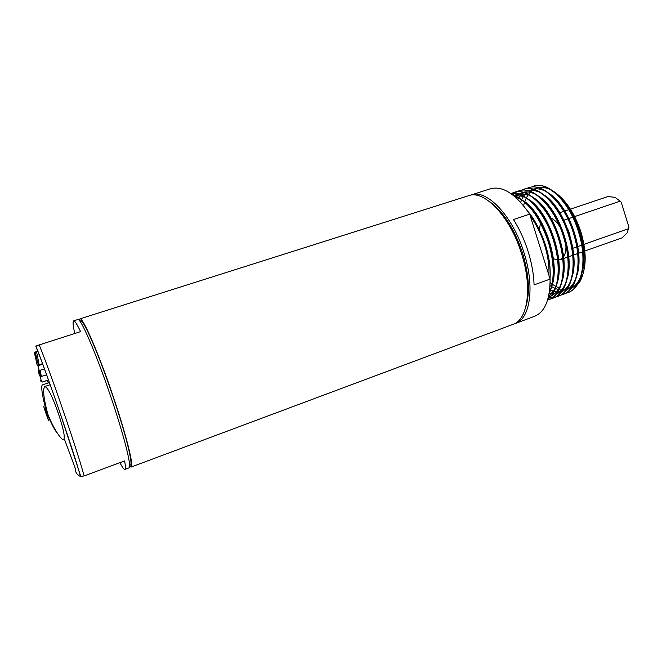 <?xml version="1.0" encoding="UTF-8"?>
<svg xmlns="http://www.w3.org/2000/svg" width="662" height="662" viewBox="0 0 662 662"><rect width="100%" height="100%" fill="white"/><g stroke="black" fill="none" stroke-linecap="round" stroke-linejoin="round"><path stroke-width="0.99" d="M567.946 229.524L569.692 234.125L571.463 245.254M562.41 220.736L562.824 220.595M563.139 220.487L567.814 218.907M568.12 218.799L572.779 217.219M573.896 216.838L574.484 216.64M574.674 216.573L620.104 201.174L615.048 197.334L607.923 196.556L570.421 209.142M559.622 226.288C556.974 222.25 554.127 219.511 551.09 218.071M544.876 217.732L544.114 218.129M540.473 223.053L539.356 229.788M571.414 246.703L571.198 248.846L571.769 248.639M550.122 282.6L552.05 284.064M552.298 284.238L555.948 286.472M556.188 286.596L559.63 288.078M578.183 283.286L580.682 279.563C586.573 267.705 586.673 251.883 580.988 232.105C574.542 212.883 565.406 199.303 553.564 191.376M551.454 190.16L549.518 189.241C545.695 187.611 542.104 187.081 538.76 187.652M534.995 188.835L534.093 189.291M533.87 189.415L531.007 191.533M530.833 191.69L528.533 194.305M528.392 194.496L526.439 197.69M526.323 197.921L524.685 201.836M524.594 202.125L523.584 205.692M552.464 258.362L557.644 260.191M558.786 260.125L562.626 258.072M563.627 256.79C565.29 254.142 566.051 250.526 565.911 245.941M584.86 251.014L622.156 237.79L627.278 232.784L628.9 227.058L621.237 202.266L620.104 201.174M572.887 248.25L576.734 246.893M577.835 246.512L581.683 245.155M582.759 244.775L583.71 244.443M583.967 244.352L628.602 228.647M618.738 199.85L621.237 202.266M565.555 293.332L567.996 292.645C572.142 291.139 575.601 287.904 578.381 282.922C584.62 270.386 584.885 253.72 579.176 232.925C571.405 209.209 560.433 193.908 546.258 187.015L544.272 186.279C540.391 185.112 536.799 185.054 533.514 186.105L533.473 186.121C547.598 180.842 570.239 202.365 578.869 233.032C587.492 261.267 581.865 287.838 567.698 292.753L565.414 293.407M544.793 186.659L551.901 190.474M549.278 189.059L551.049 189.895M553.267 191.153C565.108 199.039 574.277 212.734 580.764 232.238C586.515 252.429 586.366 268.656 580.317 280.936L575.725 286.936M628.9 227.058L628.635 228.489M527.448 210.806C531.826 215.944 535.765 222.209 539.257 229.59L527.978 211.567M554.922 192.468C574.442 205.187 589.503 249.913 581.972 272.852M580.731 276.584L579.167 279.968C576.974 283.948 574.293 286.778 571.116 288.466M564.107 290.295L562.675 290.27M562.452 290.262L559.109 289.741M558.331 289.542L555.501 288.558M555.269 288.466L551.727 286.679M551.487 286.538L550.006 285.612M520.663 202.299L521.648 199.792M521.755 199.543L523.584 196.2M523.716 196.002L525.901 193.287M526.058 193.122L527.391 191.922M528.979 190.813L532.976 189.158M533.349 189.075C536.427 188.405 539.844 188.827 543.593 190.342L546.771 191.914M549.733 193.85C569.403 206.511 584.72 251.974 577.024 274.978M575.783 278.628L574.227 281.962C572.059 285.86 569.403 288.624 566.275 290.262M561.351 291.859L557.851 291.992M557.627 291.975L554.268 291.412M553.531 291.214L550.635 290.171M550.403 290.072L549.667 289.733M517.874 199.403L518.743 197.905M518.876 197.698L521.044 194.926M521.201 194.76L523.89 192.543M524.097 192.41L524.784 192.013M528.425 190.648C531.445 189.977 534.797 190.366 538.487 191.823M544.536 195.24C564.347 207.835 579.912 254.043 572.051 277.105M570.826 280.663L569.27 283.957C567.119 287.771 564.504 290.469 561.417 292.058M561.062 292.24L556.767 293.572M554.582 293.754L553.01 293.705M552.778 293.688L549.41 293.084M515.574 197.259L516.161 196.581M516.319 196.415L519 194.156M519.198 194.024L523.137 192.319M523.493 192.237C526.447 191.55 529.741 191.914 533.365 193.321L536.477 194.835M539.315 196.647C559.274 209.159 575.096 256.128 567.061 279.24M565.853 282.707L564.297 285.959C562.162 289.691 559.58 292.323 556.543 293.862M552.439 295.252L551.909 295.335M549.783 295.5L548.757 295.475M514.283 195.638L518.181 193.908M518.536 193.817L528.218 194.827L531.305 196.3M534.085 198.054C554.168 210.491 570.255 258.213 562.055 281.367M560.855 284.759L559.299 287.962C557.189 291.611 554.64 294.185 551.653 295.682M551.305 295.848L548.459 296.841M513.563 195.414L523.063 196.341L526.116 197.781M528.83 199.477C549.046 211.823 565.389 260.315 557.032 283.502M555.84 286.812L554.293 289.964L548.55 296.435M515.367 197.077L520.911 199.27M523.568 200.909C543.899 213.164 560.507 262.433 551.992 285.636M550.809 288.864L549.419 291.71M560.805 295.078L563.254 294.391C567.301 292.927 570.694 289.774 573.424 284.941C579.722 272.413 579.986 255.648 574.211 234.638C566.366 210.715 555.335 195.331 541.135 188.496C536.584 186.692 532.529 186.378 528.971 187.561L526.621 188.554M556.03 296.841L558.496 296.154C562.443 294.722 565.762 291.652 568.443 286.952C574.798 274.44 575.063 257.576 569.229 236.367C561.302 212.221 550.221 196.763 535.997 189.977C531.569 188.248 527.614 187.958 524.147 189.117L521.797 190.11M551.247 298.595L553.722 297.917C557.569 296.518 560.813 293.539 563.453 288.971C569.866 276.468 570.123 259.512 564.231 238.097C556.212 213.743 545.083 198.195 530.85 191.467C526.538 189.812 522.69 189.547 519.314 190.664L516.948 191.674M516.807 191.757L514.713 193.163M514.581 193.271L512.802 194.967M511.925 193.263L514.151 192.328C527.837 187.18 550.147 209.043 558.894 239.95C567.615 268.416 562.402 295.029 548.624 299.795L548.93 299.687C552.679 298.322 555.848 295.426 558.438 290.999C564.901 278.512 565.158 261.457 559.208 239.834C551.107 215.258 539.935 199.634 525.686 192.973C521.482 191.384 517.742 191.136 514.457 192.228L512.09 193.246M511.941 193.329L511.188 193.776M547.739 299.522L553.415 293.026C559.928 280.556 560.176 263.41 554.168 241.589C545.976 216.788 534.755 201.091 520.498 194.479L510.758 193.478M549.096 293.713C554.946 281.218 554.946 264.419 549.104 243.343C540.829 218.319 529.567 202.539 515.301 195.993L513.273 195.331M550.056 278.901C551.032 263.145 547.433 246.711 539.257 229.59M513.646 195.629C528.384 201.471 540.101 217.409 548.781 243.451C554.483 263.931 554.632 280.423 549.228 292.918M510.799 193.503C524.61 190.3 545.347 211.981 553.846 241.696C561.475 267.233 558.72 291.032 547.78 299.381M511.122 193.726L511.784 193.345M516.79 191.699L519.008 190.764C532.802 185.583 555.195 207.363 563.916 238.204C572.613 266.62 567.293 293.216 553.424 298.024L551.107 298.678M512.678 194.868L514.407 193.263M514.548 193.155L516.65 191.773M521.639 190.135L523.849 189.208C537.751 183.995 560.234 205.692 568.923 236.475C577.595 264.825 572.175 291.412 558.198 296.262L555.898 296.915M555.732 296.948L553.267 297.221M553.101 297.23L550.453 297.106M526.464 188.579L528.665 187.66C542.683 182.414 565.24 204.02 573.904 234.745C582.552 263.046 577.024 289.625 562.957 294.507L560.664 295.161M530.336 216.16C536.294 224.269 541.019 233.769 544.503 244.675C547.879 255.598 549.344 265.81 548.922 275.293M471.071 194.926C486.562 188.744 512.752 215.812 523.99 252.735C535.004 286.704 530.163 318.935 515.417 323.461L534.606 316.295C544.859 312.017 550.031 299.621 550.114 279.091L529.699 214.14C515.83 194.057 502.797 185.592 490.6 188.736L469.904 195.348M550.114 279.091L534.085 284.875C533.729 274.233 531.735 263.046 528.077 251.312C524.354 239.603 519.48 229.002 513.48 219.527L529.699 214.14M525.802 306.911C530.121 292.745 529.046 274.788 522.566 253.05C514.283 228.572 503.252 211.401 489.45 201.554M129.595 466.255L131.059 467.082L513.1 324.33C527.779 319.82 532.554 287.589 521.532 253.587C510.278 216.631 484.137 189.514 468.704 195.671L79.928 318.877L79.283 320.425M131.059 467.082C134.245 467.091 126.243 434.694 112.788 395.288C98.381 352.664 82.535 316.477 79.928 318.877M129.611 465.345L130.34 465.072C133.443 465.08 125.648 433.536 112.565 395.222C98.564 353.798 83.147 318.571 80.599 320.896L79.854 321.136M119.905 462.664C122.354 467.372 124.009 469.615 124.878 469.391L128.999 467.852C132.119 467.893 124.034 435.497 110.562 396.058C96.139 353.4 80.367 317.164 77.835 319.539L73.631 320.871C72.621 321.393 72.994 325.605 74.748 333.507M124.878 469.391C125.689 469.085 125.598 466.255 124.605 460.918L84.148 475.912L80.524 476.549C77.131 464.178 70.354 443.101 60.192 413.336C49.865 383.372 41.723 360.964 35.756 346.094L39.232 344.919C45.529 360.666 53.705 383.116 63.751 412.285C73.648 441.289 80.45 462.498 84.148 475.912M39.232 344.919L80.59 331.629C76.999 324.148 74.682 320.565 73.631 320.871M64.504 439.378L75.493 468.911C75.096 471.998 76.775 474.546 80.524 476.549M45.843 413.129C49.17 422.497 49.344 422.728 46.39 413.808C43.055 404.424 42.873 404.201 45.843 413.129M57.826 433.767C54.963 430.739 51.222 423.647 46.613 412.476C42.368 396.298 40.912 387.113 42.244 384.928L49.41 382.553M58.347 413.402C63.544 428.902 65.298 437.673 63.602 439.709C61.698 440.685 53.142 428.149 47.689 413.758C43.568 398.036 42.608 388.958 44.817 386.517C47.846 387.419 52.348 396.373 58.347 413.402M36.509 351.596L35.21 352.043L38.454 365.614L39.414 373.542C40.796 380.013 41.905 382.777 42.749 381.842L48.516 380.079M37.751 351.125L36.501 351.555L39.174 364.787L42.525 363.686M41.218 380.427L40.159 381.097L41.342 380.708M38.801 370.05L38.239 370.339L39.414 375.784L39.852 375.635M37.767 365.06L38.669 369.131M34.606 352.49L35.26 352.283L34.383 352.54L37.171 365.25L38.272 364.894M38.818 370.149L38.239 370.339M42.724 364.208L38.454 365.614M36.518 351.621L35.21 352.043M37.759 351.15L36.501 351.555M39.993 373.351L39.414 373.542M40.051 370.273L41.408 376.455C41.118 377.042 40.655 376.057 40.026 373.509C39.588 371.026 39.588 369.95 40.018 370.29L44.428 368.833L40.018 370.29M44.445 368.858L40.316 370.215M46.605 374.775L41.656 376.413M48.235 382.942L47.407 380.451M48.467 379.93L42.749 381.842M570.272 209.192L569.767 209.358M568.732 209.705L564.082 211.261M563.776 211.368L559.87 212.676M584.62 251.097L583.57 251.469M582.577 251.825L578.654 253.215M577.636 253.571L573.722 254.961M572.68 255.333L568.766 256.715M567.706 257.096L563.792 258.486M562.708 258.867L559.986 259.835M580.682 279.563L580.317 280.936M548.682 188.86L547.011 187.594M579.167 279.968L578.646 281.938M543.593 190.342L541.888 189.059M574.227 281.962L573.689 283.957M569.27 283.957L568.716 285.984M533.365 193.321L531.594 192.021M564.297 285.959L563.718 288.011M528.218 194.827L526.431 193.519M559.299 287.962L558.711 290.039M523.063 196.341L521.242 195.017M554.293 289.964L553.689 292.074M517.899 197.864L516.037 196.531M35.922 346.027C41.896 361.336 49.989 383.77 60.209 413.336L80.838 476.632M50.171 384.696L44.817 386.517"/></g></svg>
